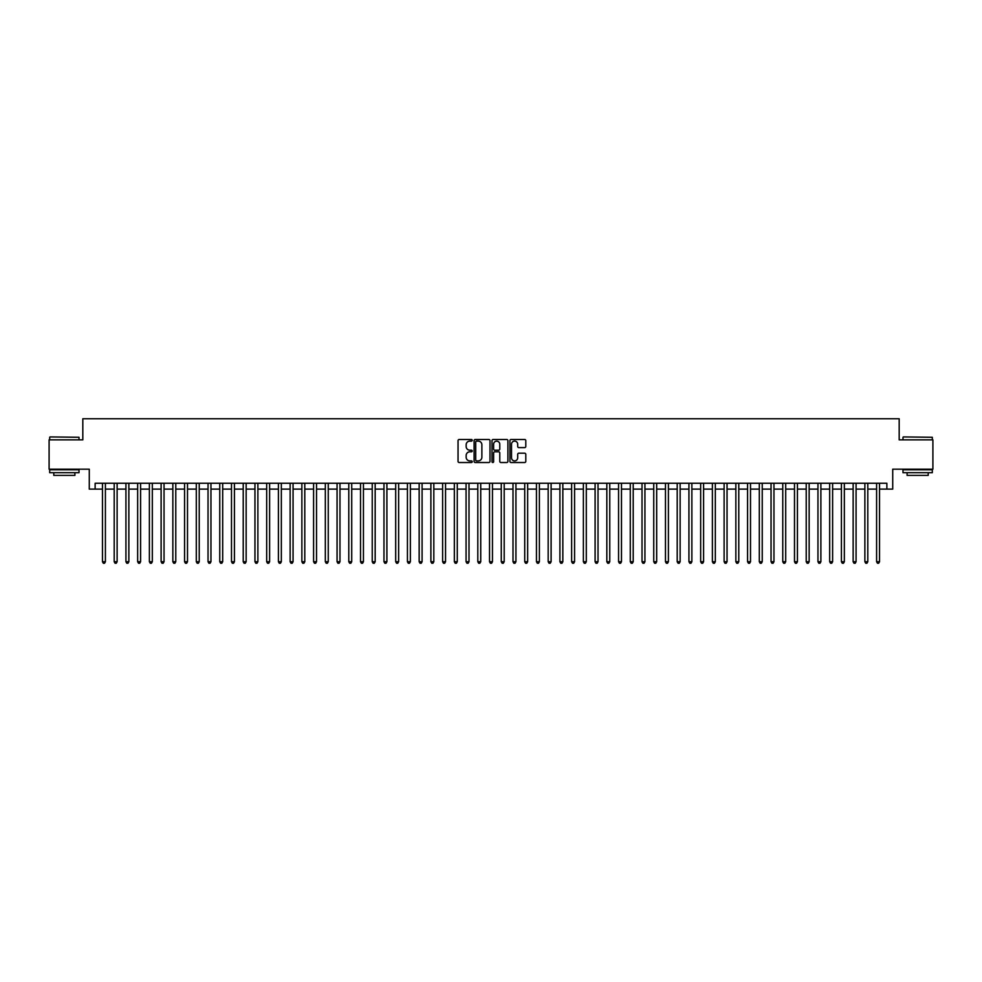 <?xml version="1.0" encoding="UTF-8"?>
<svg xmlns="http://www.w3.org/2000/svg" width="982" height="982" viewBox="0 0 982 982"><rect width="100%" height="100%" fill="white"/><g stroke="black" fill="none" stroke-linecap="round" stroke-linejoin="round"><path stroke-width="1.47" d="M472.232 440.292A0.81 0.81 0 0 0 471.434 439.494L459.195 439.494A1.154 1.154 0 0 0 458.042 440.636L458.042 461.368A1.154 1.154 0 0 0 459.195 462.522L471.434 462.522A0.81 0.81 0 0 0 472.232 461.712A0.81 0.81 0 0 0 471.434 460.902L469.85 460.902A3.683 3.683 0 0 1 466.155 457.219L466.155 455.488A3.683 3.683 0 0 1 469.85 451.806L471.434 451.806A0.81 0.81 0 0 0 472.232 451.008A0.81 0.81 0 0 0 471.434 450.198L469.85 450.198A3.683 3.683 0 0 1 466.155 446.515L466.155 444.785A3.683 3.683 0 0 1 469.85 441.102L471.434 441.102A0.81 0.81 0 0 0 472.232 440.292M524.646 447.608A1.154 1.154 0 0 0 525.8 446.454L525.8 440.636A1.154 1.154 0 0 0 524.646 439.494L511.057 439.494A1.154 1.154 0 0 0 509.916 440.636L509.916 461.368A1.154 1.154 0 0 0 511.057 462.522L524.646 462.522A1.154 1.154 0 0 0 525.8 461.368L525.8 454.347A1.154 1.154 0 0 0 524.646 453.193L518.827 453.193A1.154 1.154 0 0 0 517.686 454.347L517.686 457.821A3.081 3.081 0 0 1 514.605 460.902A3.081 3.081 0 0 1 511.524 457.821L511.524 444.183A3.081 3.081 0 0 1 514.605 441.102A3.081 3.081 0 0 1 517.686 444.183L517.686 446.454A1.154 1.154 0 0 0 518.827 447.608L524.646 447.608M95.131 489.122L95.131 483.254L886.869 483.254L886.869 489.122L892.724 489.122L892.724 469.187L932.9 469.187L932.9 439.862L899.181 439.862L899.181 418.749L82.819 418.749L82.819 439.862L49.1 439.862L49.1 469.187L89.276 469.187L89.276 489.122L102.472 489.122M489.993 440.636A1.154 1.154 0 0 0 488.84 439.494L475.251 439.494A1.154 1.154 0 0 0 474.11 440.636L474.11 461.368A1.154 1.154 0 0 0 475.251 462.522L488.84 462.522A1.154 1.154 0 0 0 489.993 461.368L489.993 440.636M493.16 439.494L506.749 439.494A1.154 1.154 0 0 1 507.89 440.636L507.89 461.368A1.154 1.154 0 0 1 506.749 462.522L500.93 462.522A1.154 1.154 0 0 1 499.777 461.368L499.777 452.96A1.154 1.154 0 0 0 498.623 451.806L494.768 451.806A1.154 1.154 0 0 0 493.615 452.96L493.615 461.712A0.81 0.81 0 0 1 492.817 462.522A0.81 0.81 0 0 1 492.007 461.712L492.007 440.636A1.154 1.154 0 0 1 493.16 439.494M105.405 489.122L114.194 489.122M117.128 489.122L125.929 489.122M128.863 489.122L137.652 489.122M140.586 489.122L149.387 489.122M152.32 489.122L161.109 489.122M164.043 489.122L172.844 489.122M175.778 489.122L184.567 489.122M187.501 489.122L196.302 489.122M199.236 489.122L208.037 489.122M210.958 489.122L219.759 489.122M222.693 489.122L231.494 489.122M234.428 489.122L243.217 489.122M246.151 489.122L254.952 489.122M257.885 489.122L266.674 489.122M269.608 489.122L278.409 489.122M281.343 489.122L290.132 489.122M293.066 489.122L301.867 489.122M304.801 489.122L313.589 489.122M316.523 489.122L325.324 489.122M328.258 489.122L337.059 489.122M339.981 489.122L348.782 489.122M351.716 489.122L360.517 489.122M363.438 489.122L372.239 489.122M375.173 489.122L383.974 489.122M386.908 489.122L395.697 489.122M398.631 489.122L407.432 489.122M410.366 489.122L419.154 489.122M422.088 489.122L430.889 489.122M433.823 489.122L442.612 489.122M445.546 489.122L454.347 489.122M457.281 489.122L466.069 489.122M469.003 489.122L477.804 489.122M480.738 489.122L489.539 489.122M492.461 489.122L501.262 489.122M504.196 489.122L512.997 489.122M515.931 489.122L524.719 489.122M527.653 489.122L536.454 489.122M539.388 489.122L548.177 489.122M551.111 489.122L559.912 489.122M562.846 489.122L571.634 489.122M574.568 489.122L583.369 489.122M586.303 489.122L595.092 489.122M598.026 489.122L606.827 489.122M609.761 489.122L618.562 489.122M621.483 489.122L630.284 489.122M633.218 489.122L642.019 489.122M644.941 489.122L653.742 489.122M656.676 489.122L665.477 489.122M668.411 489.122L677.199 489.122M680.133 489.122L688.934 489.122M691.868 489.122L700.657 489.122M703.591 489.122L712.392 489.122M715.326 489.122L724.115 489.122M727.048 489.122L735.849 489.122M738.783 489.122L747.572 489.122M750.506 489.122L759.307 489.122M762.241 489.122L771.042 489.122M773.963 489.122L782.764 489.122M785.698 489.122L794.499 489.122M797.433 489.122L806.222 489.122M809.156 489.122L817.957 489.122M820.891 489.122L829.68 489.122M832.613 489.122L841.414 489.122M844.348 489.122L853.137 489.122M856.071 489.122L864.872 489.122M867.806 489.122L876.595 489.122M879.528 489.122L886.869 489.122M476.528 441.102A0.81 0.81 0 0 0 475.718 441.912L475.718 460.104A0.81 0.81 0 0 0 476.528 460.902L478.197 460.902A3.683 3.683 0 0 0 481.88 457.219L481.88 444.785A3.683 3.683 0 0 0 478.197 441.102L476.528 441.102M499.777 444.245A3.081 3.081 0 0 0 496.696 441.163A3.081 3.081 0 0 0 493.615 444.245L493.615 449.044A1.154 1.154 0 0 0 494.768 450.198L498.623 450.198A1.154 1.154 0 0 0 499.777 449.044L499.777 444.245M105.405 483.254L105.405 561.729L102.472 561.729L102.472 483.254M105.405 561.729L104.522 563.251L103.343 563.251L102.472 561.729M50.033 436.929L79.014 437.285L50.033 436.929M64.346 472.698L49.689 472.698L49.689 469.764L79.014 469.764L79.014 472.698L64.346 472.698M74.902 472.698L74.902 475.398L53.789 475.398L53.789 472.698M903.342 436.929L932.311 437.285L903.342 436.929M917.654 472.698L902.986 472.698L902.986 469.764L932.311 469.764L932.311 472.698L917.654 472.698M928.211 472.698L928.211 475.398L907.098 475.398L907.098 472.698M117.128 483.254L117.128 561.729L114.194 561.729L114.194 483.254M117.128 561.729L116.244 563.251L115.078 563.251L114.194 561.729M128.863 483.254L128.863 561.729L125.929 561.729L125.929 483.254M128.863 561.729L127.979 563.251L126.801 563.251L125.929 561.729M140.586 483.254L140.586 561.729L137.652 561.729L137.652 483.254M140.586 561.729L139.714 563.251L138.536 563.251L137.652 561.729M152.32 483.254L152.32 561.729L149.387 561.729L149.387 483.254M152.32 561.729L151.437 563.251L150.271 563.251L149.387 561.729M164.043 483.254L164.043 561.729L161.109 561.729L161.109 483.254M164.043 561.729L163.172 563.251L161.993 563.251L161.109 561.729M175.778 483.254L175.778 561.729L172.844 561.729L172.844 483.254M175.778 561.729L174.894 563.251L173.728 563.251L172.844 561.729M187.501 483.254L187.501 561.729L184.567 561.729L184.567 483.254M187.501 561.729L186.629 563.251L185.451 563.251L184.567 561.729M199.236 483.254L199.236 561.729L196.302 561.729L196.302 483.254M199.236 561.729L198.352 563.251L197.186 563.251L196.302 561.729M210.958 483.254L210.958 561.729L208.037 561.729L208.037 483.254M210.958 561.729L210.087 563.251L208.908 563.251L208.037 561.729M222.693 483.254L222.693 561.729L219.759 561.729L219.759 483.254M222.693 561.729L221.809 563.251L220.643 563.251L219.759 561.729M234.428 483.254L234.428 561.729L231.494 561.729L231.494 483.254M234.428 561.729L233.544 563.251L232.366 563.251L231.494 561.729M246.151 483.254L246.151 561.729L243.217 561.729L243.217 483.254M246.151 561.729L245.267 563.251L244.101 563.251L243.217 561.729M257.885 483.254L257.885 561.729L254.952 561.729L254.952 483.254M257.885 561.729L257.002 563.251L255.823 563.251L254.952 561.729M269.608 483.254L269.608 561.729L266.674 561.729L266.674 483.254M269.608 561.729L268.737 563.251L267.558 563.251L266.674 561.729M281.343 483.254L281.343 561.729L278.409 561.729L278.409 483.254M281.343 561.729L280.459 563.251L279.281 563.251L278.409 561.729M293.066 483.254L293.066 561.729L290.132 561.729L290.132 483.254M293.066 561.729L292.194 563.251L291.016 563.251L290.132 561.729M304.801 483.254L304.801 561.729L301.867 561.729L301.867 483.254M304.801 561.729L303.917 563.251L302.751 563.251L301.867 561.729M316.523 483.254L316.523 561.729L313.589 561.729L313.589 483.254M316.523 561.729L315.652 563.251L314.473 563.251L313.589 561.729M328.258 483.254L328.258 561.729L325.324 561.729L325.324 483.254M328.258 561.729L327.374 563.251L326.208 563.251L325.324 561.729M339.981 483.254L339.981 561.729L337.059 561.729L337.059 483.254M339.981 561.729L339.109 563.251L337.931 563.251L337.059 561.729M351.716 483.254L351.716 561.729L348.782 561.729L348.782 483.254M351.716 561.729L350.832 563.251L349.666 563.251L348.782 561.729M363.438 483.254L363.438 561.729L360.517 561.729L360.517 483.254M363.438 561.729L362.567 563.251L361.388 563.251L360.517 561.729M375.173 483.254L375.173 561.729L372.239 561.729L372.239 483.254M375.173 561.729L374.289 563.251L373.123 563.251L372.239 561.729M386.908 483.254L386.908 561.729L383.974 561.729L383.974 483.254M386.908 561.729L386.024 563.251L384.846 563.251L383.974 561.729M398.631 483.254L398.631 561.729L395.697 561.729L395.697 483.254M398.631 561.729L397.747 563.251L396.581 563.251L395.697 561.729M410.366 483.254L410.366 561.729L407.432 561.729L407.432 483.254M410.366 561.729L409.482 563.251L408.303 563.251L407.432 561.729M422.088 483.254L422.088 561.729L419.154 561.729L419.154 483.254M422.088 561.729L421.217 563.251L420.038 563.251L419.154 561.729M433.823 483.254L433.823 561.729L430.889 561.729L430.889 483.254M433.823 561.729L432.939 563.251L431.773 563.251L430.889 561.729M445.546 483.254L445.546 561.729L442.612 561.729L442.612 483.254M445.546 561.729L444.674 563.251L443.496 563.251L442.612 561.729M457.281 483.254L457.281 561.729L454.347 561.729L454.347 483.254M457.281 561.729L456.397 563.251L455.231 563.251L454.347 561.729M469.003 483.254L469.003 561.729L466.069 561.729L466.069 483.254M469.003 561.729L468.132 563.251L466.953 563.251L466.069 561.729M480.738 483.254L480.738 561.729L477.804 561.729L477.804 483.254M480.738 561.729L479.854 563.251L478.688 563.251L477.804 561.729M492.461 483.254L492.461 561.729L489.539 561.729L489.539 483.254M492.461 561.729L491.589 563.251L490.411 563.251L489.539 561.729M504.196 483.254L504.196 561.729L501.262 561.729L501.262 483.254M504.196 561.729L503.312 563.251L502.146 563.251L501.262 561.729M515.931 483.254L515.931 561.729L512.997 561.729L512.997 483.254M515.931 561.729L515.047 563.251L513.868 563.251L512.997 561.729M527.653 483.254L527.653 561.729L524.719 561.729L524.719 483.254M527.653 561.729L526.769 563.251L525.603 563.251L524.719 561.729M539.388 483.254L539.388 561.729L536.454 561.729L536.454 483.254M539.388 561.729L538.504 563.251L537.326 563.251L536.454 561.729M551.111 483.254L551.111 561.729L548.177 561.729L548.177 483.254M551.111 561.729L550.227 563.251L549.061 563.251L548.177 561.729M562.846 483.254L562.846 561.729L559.912 561.729L559.912 483.254M562.846 561.729L561.962 563.251L560.783 563.251L559.912 561.729M574.568 483.254L574.568 561.729L571.634 561.729L571.634 483.254M574.568 561.729L573.697 563.251L572.518 563.251L571.634 561.729M586.303 483.254L586.303 561.729L583.369 561.729L583.369 483.254M586.303 561.729L585.419 563.251L584.253 563.251L583.369 561.729M598.026 483.254L598.026 561.729L595.092 561.729L595.092 483.254M598.026 561.729L597.154 563.251L595.976 563.251L595.092 561.729M609.761 483.254L609.761 561.729L606.827 561.729L606.827 483.254M609.761 561.729L608.877 563.251L607.711 563.251L606.827 561.729M621.483 483.254L621.483 561.729L618.562 561.729L618.562 483.254M621.483 561.729L620.612 563.251L619.433 563.251L618.562 561.729M633.218 483.254L633.218 561.729L630.284 561.729L630.284 483.254M633.218 561.729L632.334 563.251L631.168 563.251L630.284 561.729M644.941 483.254L644.941 561.729L642.019 561.729L642.019 483.254M644.941 561.729L644.069 563.251L642.891 563.251L642.019 561.729M656.676 483.254L656.676 561.729L653.742 561.729L653.742 483.254M656.676 561.729L655.792 563.251L654.626 563.251L653.742 561.729M668.411 483.254L668.411 561.729L665.477 561.729L665.477 483.254M668.411 561.729L667.527 563.251L666.348 563.251L665.477 561.729M680.133 483.254L680.133 561.729L677.199 561.729L677.199 483.254M680.133 561.729L679.249 563.251L678.083 563.251L677.199 561.729M691.868 483.254L691.868 561.729L688.934 561.729L688.934 483.254M691.868 561.729L690.984 563.251L689.806 563.251L688.934 561.729M703.591 483.254L703.591 561.729L700.657 561.729L700.657 483.254M703.591 561.729L702.719 563.251L701.541 563.251L700.657 561.729M715.326 483.254L715.326 561.729L712.392 561.729L712.392 483.254M715.326 561.729L714.442 563.251L713.263 563.251L712.392 561.729M727.048 483.254L727.048 561.729L724.115 561.729L724.115 483.254M727.048 561.729L726.177 563.251L724.998 563.251L724.115 561.729M738.783 483.254L738.783 561.729L735.849 561.729L735.849 483.254M738.783 561.729L737.899 563.251L736.733 563.251L735.849 561.729M750.506 483.254L750.506 561.729L747.572 561.729L747.572 483.254M750.506 561.729L749.634 563.251L748.456 563.251L747.572 561.729M762.241 483.254L762.241 561.729L759.307 561.729L759.307 483.254M762.241 561.729L761.357 563.251L760.191 563.251L759.307 561.729M773.963 483.254L773.963 561.729L771.042 561.729L771.042 483.254M773.963 561.729L773.092 563.251L771.913 563.251L771.042 561.729M785.698 483.254L785.698 561.729L782.764 561.729L782.764 483.254M785.698 561.729L784.814 563.251L783.648 563.251L782.764 561.729M797.433 483.254L797.433 561.729L794.499 561.729L794.499 483.254M797.433 561.729L796.549 563.251L795.371 563.251L794.499 561.729M809.156 483.254L809.156 561.729L806.222 561.729L806.222 483.254M809.156 561.729L808.272 563.251L807.106 563.251L806.222 561.729M820.891 483.254L820.891 561.729L817.957 561.729L817.957 483.254M820.891 561.729L820.007 563.251L818.828 563.251L817.957 561.729M832.613 483.254L832.613 561.729L829.68 561.729L829.68 483.254M832.613 561.729L831.729 563.251L830.563 563.251L829.68 561.729M844.348 483.254L844.348 561.729L841.414 561.729L841.414 483.254M844.348 561.729L843.464 563.251L842.286 563.251L841.414 561.729M856.071 483.254L856.071 561.729L853.137 561.729L853.137 483.254M856.071 561.729L855.199 563.251L854.021 563.251L853.137 561.729M867.806 483.254L867.806 561.729L864.872 561.729L864.872 483.254M867.806 561.729L866.922 563.251L865.756 563.251L864.872 561.729M879.528 483.254L879.528 561.729L876.595 561.729L876.595 483.254M879.528 561.729L878.657 563.251L877.478 563.251L876.595 561.729M49.689 439.862L49.689 437.285M79.014 439.862L79.014 437.285M902.986 439.862L902.986 437.285M932.311 439.862L932.311 437.285"/></g></svg>

